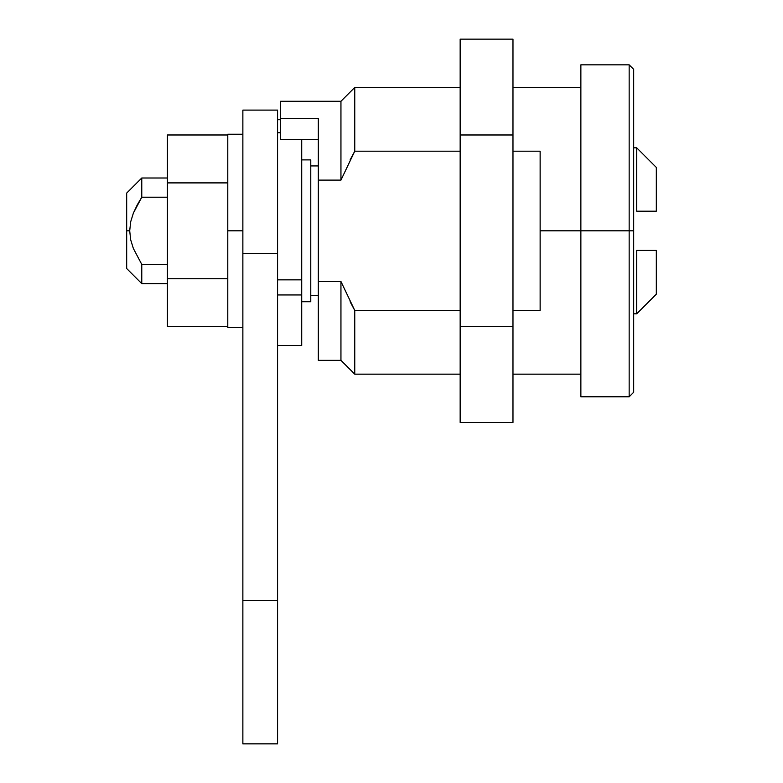 <?xml version="1.0" encoding="UTF-8"?>
<svg xmlns="http://www.w3.org/2000/svg" width="783" height="783" viewBox="0 0 783 783"><rect width="100%" height="100%" fill="white"/><g stroke="black" fill="none" stroke-linecap="round" stroke-linejoin="round"><path stroke-width="1.17" d="M280.598 139.335L318.319 139.335L280.598 139.335L280.598 118.624L318.319 118.624L318.319 180.11L340.948 180.11L354.758 151.197L460.159 151.197L354.758 151.197L350.109 159.889L354.758 151.197L354.758 87.461L354.758 151.197L340.948 180.11L340.948 101.271L340.948 180.11L318.319 180.11L318.319 118.624L280.598 118.624L280.598 101.271L280.598 139.335M629.16 230.809L580.869 230.809L580.869 396.795L580.869 230.809L540.133 230.809L540.133 310.43L512.973 310.43L540.133 310.43L540.133 230.809L629.16 230.809L629.16 396.795L629.16 230.809L633.682 230.809L629.16 230.809L629.16 64.832L629.16 230.809M633.682 392.263L633.682 69.354L633.682 392.263L629.16 396.795L580.869 396.795M354.758 310.43L354.758 374.157L354.758 310.43L340.948 281.518L340.948 360.356L340.948 281.518L318.319 281.518L318.319 360.356L318.319 180.11L318.319 281.518L340.948 281.518L354.758 310.43L460.159 310.43L354.758 310.43L350.109 301.729M540.133 151.197L540.133 230.809L540.133 151.197L512.973 151.197L540.133 151.197M580.869 64.832L580.869 230.809L580.869 64.832L629.16 64.832L633.682 69.354M137.221 204.94L141.772 197.208L141.772 177.995L141.772 197.208L167.425 197.208L141.772 197.208L133.364 213.133L137.221 204.94L133.364 213.133L130.683 221.785L133.364 213.133M129.704 230.809L130.683 221.785L129.704 230.809L126.68 230.809L129.704 230.809L130.673 239.774L129.704 230.809L130.673 239.774L133.345 248.436L130.673 239.774M126.68 193.088L126.68 230.809L126.68 193.088L141.772 177.995L167.425 177.995M656.32 211.195L656.32 167.435L656.32 211.195L636.706 211.195L656.32 211.195M633.682 147.821L636.706 147.821L636.706 211.195L636.706 147.821L656.32 167.435M126.68 268.53L126.68 230.809L126.68 268.53L141.772 283.622L141.772 264.419L141.772 283.622L167.425 283.622M167.425 264.419L141.772 264.419L133.345 248.436L141.772 264.419L167.425 264.419M301.719 301.729L310.773 301.729L310.773 159.889L301.719 159.889M310.773 159.947L310.773 301.68M636.706 250.423L636.706 313.807L636.706 250.423L656.32 250.423L656.32 294.183L656.32 250.423L636.706 250.423M512.973 39.15L512.973 422.468L460.159 422.468L460.159 326.638L460.159 422.468L512.973 422.468L512.973 326.638L460.159 326.638L460.159 134.979L460.159 326.638L512.973 326.638L512.973 134.979L460.159 134.979L460.159 39.15L460.159 134.979L512.973 134.979L512.973 39.15L460.159 39.15L512.973 39.15M277.574 119.721L280.598 119.721L277.574 119.721M301.719 139.335L301.719 345.489L301.719 294.946L277.574 294.946L301.719 294.946L301.719 139.335M277.574 279.854L301.719 279.854L277.574 279.854M227.784 327.382L227.784 134.236L227.784 230.809L242.867 230.809L227.784 230.809L227.784 327.382L242.867 327.382M227.784 278.728L167.425 278.728L167.425 326.638L227.784 326.638L167.425 326.638L167.425 278.728L227.784 278.728M227.784 182.899L167.425 182.899L167.425 278.728L167.425 182.899L227.784 182.899M227.784 134.979L167.425 134.979L167.425 182.899L167.425 134.979L227.784 134.979M227.784 134.236L242.867 134.236L242.867 110.1L242.867 743.85L277.574 743.85L277.574 600.502L242.867 600.502L277.574 600.502L277.574 253.447L242.867 253.447L242.867 743.85M242.867 134.255L242.867 253.447L277.574 253.447L277.574 110.1L277.574 743.85M318.319 360.356L340.948 360.356L354.758 374.157L460.159 374.157M512.973 374.157L580.869 374.157M580.869 87.461L512.973 87.461M460.159 87.461L354.758 87.461L340.948 101.271L280.598 101.271M310.773 165.927L318.319 165.927M310.773 295.7L318.319 295.7M633.682 313.807L636.706 313.807L656.32 294.183M280.598 132.728L277.574 132.728M277.574 345.489L301.719 345.489M242.867 110.1L277.574 110.1"/></g></svg>
